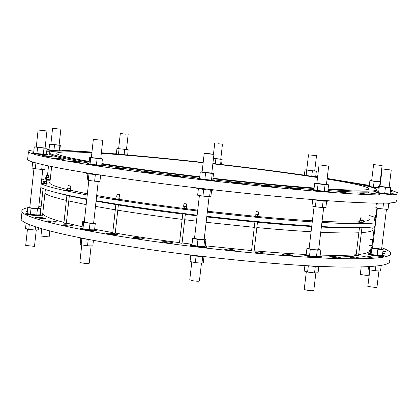 <?xml version="1.0" encoding="UTF-8"?>
<svg xmlns="http://www.w3.org/2000/svg" width="419" height="419" viewBox="0 0 419 419"><rect width="100%" height="100%" fill="white"/><g stroke="black" fill="none" stroke-linecap="round" stroke-linejoin="round"><path stroke-width="0.63" d="M217.901 143.738L222.479 144.136L217.901 143.738M222.479 144.152L220.761 159.11L213.475 158.366M125.726 134.18L120.321 133.483L125.726 134.18M128.167 134.352L126.48 149.531L118.635 148.677L120.321 133.483M49.803 231.021L49.164 236.929L40.952 236.049M60.132 129.152L52.595 128.261L60.132 129.152M60.844 129.167L59.116 145.105L50.872 144.225L52.595 128.261M36.264 229.963L34.505 246.377L25.7 245.429M42.79 169.433L38.574 208.531C35.929 208.735 32.991 208.437 29.759 207.635L29.765 207.594M46.944 130.969L38.092 130.01L46.944 130.969M36.259 147.1L38.098 130.016M46.938 130.979L45.095 148.043L36.264 147.111M91.133 245.869L89.216 263.289C87.943 263.729 85.162 263.551 80.867 262.75L79.861 262.263M98.229 181.411L93.647 223.023C92.39 223.332 89.608 223.128 85.298 222.4L84.277 221.997M101.691 140.213L93.343 139.407L101.691 140.213M102.744 140.444L100.743 158.618L91.347 157.581M201.46 263.127L199.413 280.966C199.125 281.353 197.197 281.327 193.636 280.892L189.765 279.829M209.081 196.673L204.173 239.485C203.891 239.778 201.968 239.71 198.402 239.28L194.505 238.359M209.987 153.768L204.231 153.302L208.175 153.904L213.936 154.37L209.987 153.768M213.931 154.396L211.784 173.12L202.089 172.02M315.889 272.869L313.784 290.508L311.327 290.718C307.562 290.398 305.194 289.953 304.231 289.388L304.241 289.304M323.683 207.604L318.65 249.74L316.204 249.844C312.433 249.499 310.06 249.096 309.081 248.635L309.091 248.567M321.473 165.138L328.643 166.097L321.473 165.138M328.637 166.123L326.438 184.522L316.848 183.402M378.944 270.952L376.906 287.644L367.835 286.465M386.47 209.254L381.609 249.096L372.517 247.959M382.453 168.962L391.257 170.03L382.453 168.962M391.257 170.051L389.136 187.445L380.007 186.366M369.438 269.784L368.772 275.241C366.693 275.519 363.907 275.204 360.403 274.304L360.314 274.162M372.837 239.385L370.386 239.265M373.706 164.604L382.112 165.536L373.706 164.604M382.112 165.552L380.138 181.773L371.637 180.778M309.782 154.967L316.518 155.643L309.782 154.967M316.513 155.659L314.69 170.989L306.703 170.067M317.592 177.143C286.512 172.471 251.61 167.935 212.883 163.536M203.184 162.452C164.677 158.204 130.738 155.03 101.367 152.93M91.929 152.296C62.29 150.447 48.054 150.678 49.227 152.993C51.081 154.768 62.929 157.549 84.764 161.336L89.179 162.08M101.833 164.117C129.225 168.375 161.844 172.728 199.695 177.185M212.931 178.709C250.798 182.977 284.506 186.261 314.051 188.555M328.025 189.566C363.42 191.844 379.572 191.698 376.482 189.121C372.402 186.685 355.956 183.187 327.145 178.625M376.362 190.09C379.452 192.693 363.294 192.866 327.899 190.608M312.647 189.503C283.49 187.23 250.363 184.009 213.276 179.83M199.381 178.232C162.457 173.88 130.456 169.606 103.388 165.416M89.064 163.106L84.654 162.363C62.819 158.555 50.977 155.758 49.123 153.962L49.217 153.05M327.092 179.065C351.347 183.019 365.185 186.057 368.605 188.183C371.402 190.483 357.894 190.745 328.093 188.969M314.119 188.011C285.114 185.847 251.4 182.6 212.978 178.279M199.743 176.755C161.215 172.209 128.602 167.81 101.896 163.551M89.247 161.451C69.428 157.984 58.655 155.423 56.911 153.773C55.664 151.72 67.318 151.385 91.876 152.767M101.319 153.354C130.031 155.297 163.976 158.429 203.152 162.74M212.852 163.824C252.133 168.286 287.025 172.864 317.544 177.546M46.242 179.159L46.42 177.541L48.583 177.625M45.598 179.06L45.781 177.373L46.42 177.541M46.336 177.389L45.781 177.373M48.096 177.735L47.892 179.61L48.923 179.636L49.128 177.761M47.892 179.61L46.441 179.442M46.572 175.205L46.331 177.452L48.567 177.698L48.819 175.441L46.572 175.205L48.814 175.451M46.436 179.484L48.934 179.526M45.587 179.164L45.168 179.159M49.5 179.693L49.421 180.259L46.373 180.05M42.534 215.246L41.12 215.219M46.739 181.595L46.53 183.548L44.362 183.454L43.126 183.239L43.335 181.286L46.216 181.506M44.362 183.454L44.571 181.5M43.875 181.233L43.335 181.286M46.069 183.611L46.279 181.657M44.121 178.976L46.462 179.222L44.121 178.976L43.864 181.322L46.174 181.542M43.136 183.103L46.54 183.47M47.169 183.653L47.106 184.224L42.424 183.716M63.892 223.17L66.935 195.223L69.334 195.851L66.328 223.421L63.898 223.154M70.633 188.45L70.413 190.483L67.27 190.168L67.49 188.136L70.162 188.267M68.973 190.404L69.193 188.372M67.27 190.168L67.014 190.017L67.234 187.99L67.49 188.136M67.721 188.016L67.234 187.99M67.978 185.654L70.418 185.91L67.978 185.654L67.972 188.168L70.151 188.346L70.418 185.921M67.024 189.943L70.429 190.315M71.151 190.525L71.083 191.111L66.721 190.755L66.207 190.603L66.275 189.996M115.225 233.346L112.711 233.079L115.906 204.31L118.388 204.839L115.225 233.346M119.876 197.223L119.64 199.318L116.875 199.14L117.111 197.045L119.253 197.087M118.766 199.344L119.001 197.244M116.875 199.14L115.864 198.915L116.094 196.82L117.111 197.045M116.739 196.804L116.094 196.82M117.006 194.374L116.728 196.888L117.399 197.035L119.242 197.155L119.52 194.652L117.006 194.374L119.52 194.641M115.88 198.789L115.235 198.852L116.582 199.145L119.651 199.208M120.263 199.407L120.201 200.015L115.173 199.454M179.479 242.994L182.794 213.816L185.345 214.161L182.035 243.271L179.479 242.973M186.654 206.452L186.324 208.709L184.611 208.583L184.858 206.447L186.235 206.384M186.324 208.709L186.57 206.577M184.611 208.583L182.993 208.322L183.234 206.19L184.858 206.447M183.674 206.09L183.234 206.19M183.957 203.624L186.518 203.901L183.957 203.624L183.663 206.179L184.884 206.405L186.225 206.462L186.518 203.917M183.014 208.117L182.139 208.175L184.585 208.625L187.262 208.73L186.418 208.51M187.262 208.756L187.193 209.369L182.071 208.782M254.914 221.85L257.496 222.018L254.092 251.18L251.531 250.871M259.021 214.491L258.769 216.618L257.596 216.592L257.842 214.46L259.021 214.491L258.397 214.313M257.596 216.592L255.679 216.351L255.93 214.219L257.842 214.46M255.679 216.351L254.941 216.136L255.192 214.009L255.93 214.219M255.831 214.025L255.192 214.009M255.82 214.093L258.387 214.392L258.685 211.852M254.951 216.031L257.842 216.665L259.424 216.665L258.785 216.482M259.419 216.696L259.351 217.304L254.218 216.702M257.894 211.831L256.119 211.548L257.894 211.831M322.153 221.614L321.933 222.269M356.129 255.218L359.455 227.727L361.964 227.637L358.585 255.506L356.129 255.197M361.712 222.573L359.958 222.321L360.204 220.294L361.958 220.546L361.712 222.573L363.1 222.657L363.346 220.63L362.833 220.446M361.958 220.546L363.346 220.63M359.958 222.321L359.596 222.154L359.837 220.127L360.204 220.294M360.371 220.164L359.837 220.127M360.654 217.807L363.116 218.095L360.654 217.807L360.361 220.237L362.765 220.546L363.116 218.105M359.602 222.075L363.121 222.505M363.807 222.719L363.613 223.348L358.816 222.699M375.932 219.881L375.644 219.849L375.88 217.901L376.168 217.932M375.644 219.849L374.638 219.629L374.874 217.686L375.88 217.901M375.476 217.681L374.874 217.686M376.471 215.434L375.749 215.418L375.466 217.754L376.173 217.901M374.654 219.519L375.927 219.928M375.853 220.514L373.973 220.143L374.047 219.561M375.749 215.418L376.456 215.565M222.725 164.662L221.557 164.437M221.546 164.526L222.159 159.204L220.771 159.005M220.572 164.416L221.159 159.304L222.159 159.204M215.282 163.808L215.864 158.775L221.159 159.304M213.47 158.429L215.864 158.775M116.356 153.731L115.162 153.778L116.33 154.051M127.68 154.988L128.183 149.756L126.496 149.41M117.786 154.171L116.346 153.857L116.943 148.452L128.183 149.756M118.65 148.556L116.943 148.452M124.129 154.69L124.7 149.546M118.467 154.223L119.059 148.892M49.023 149.552L47.232 149.583L58.822 151.076M61.52 151.102L59.76 150.72M55.622 151.165L47.195 149.913M60.362 145.142L59.749 150.814L53.915 150.557L48.992 149.871L49.604 144.183L59.922 145.335L60.362 145.142L59.131 144.974M50.888 144.063L49.604 144.183M59.304 151.029L59.922 145.335M53.915 150.557L54.528 144.854M33.661 152.773L32.368 152.856C32.509 153.333 48.305 155.009 47.687 154.485L46.43 154.155M47.672 154.511L47.635 154.862C48.264 155.407 32.467 153.726 32.326 153.249L32.331 153.202M47.069 148.263L46.409 154.344L36.919 153.595L33.635 152.977L34.29 146.891L43.985 148.174L47.069 148.263L45.111 147.912M36.919 153.595L37.574 147.488M36.28 146.949L34.29 146.891M43.33 154.281L43.985 148.174M89.006 163.64L87.189 163.724L88.975 164.159C96.49 165.238 101.325 165.673 103.472 165.463L101.733 165.039M103.467 165.515L103.425 165.882C104.488 166.532 87.372 164.704 87.142 164.143L87.147 164.091M102.404 158.927L101.691 165.416L90.038 164.227L90.75 157.733L102.404 158.927L100.764 158.424M96.407 165.055L97.119 158.544M90.038 164.227L88.99 163.771L89.703 157.303L90.75 157.733M91.363 157.424L89.703 157.303M199.575 178.237L197.768 178.337L204.577 179.515C210.788 180.233 214.119 180.458 214.575 180.186L212.81 179.746M214.57 180.249L214.528 180.615C215.706 181.317 198.035 179.374 197.721 178.772L197.726 178.704M213.559 173.225L212.794 179.892L211.495 180.102L204.844 179.468L205.609 172.764L212.265 173.408L213.559 173.225L211.805 172.953M211.495 180.102L212.265 173.408M204.844 179.468L199.533 178.625L200.292 171.942L205.609 172.764M202.115 171.811L200.292 171.942M313.941 189.493L312.548 189.598C314.276 190.137 318.414 190.734 324.966 191.389L329.177 191.483L327.836 191.122M329.172 191.546L329.13 191.907C330.334 192.588 312.852 190.603 312.495 190.017L312.506 189.954M328.596 184.795L327.81 191.352L324.28 191.242L325.065 184.659L328.596 184.795L326.459 184.37M324.28 191.242L317.303 190.425L318.089 183.841L325.065 184.659M317.303 190.425L313.915 189.718L314.695 183.166L318.089 183.841M316.864 183.25L314.695 183.166M377.729 192.159L375.911 192.206C379.74 193.07 384.825 193.714 391.163 194.133L391.728 194.028L389.979 193.615M391.718 194.086L391.676 194.432C392.813 195.044 376.183 193.128 375.859 192.609L375.869 192.551M384.694 193.531L378.572 192.688L379.326 186.476L385.454 187.309L384.694 193.531L389.937 193.96L390.697 187.749L389.151 187.272M385.454 187.309L390.697 187.749M378.572 192.688L377.713 192.274L378.467 186.088L379.326 186.476M380.028 186.225L378.467 186.088M369.223 186.172L367.809 186.183M369.411 186.591L378.268 187.728M378.221 188.105L372.344 187.413M380.572 181.726L380.153 181.657M379.614 186.188L380.127 181.966L380.546 181.956M378.278 187.644L373.413 187.12L374.115 181.317L380.127 181.966M373.413 187.12L369.191 186.424L369.893 180.641L374.115 181.317M371.658 180.615L369.893 180.641M332.031 179.405L334.441 179.798M346.922 181.935L351.73 182.815M360.078 184.454L367.531 185.408L363.839 185.261M390.246 191.431L393.012 191.981L390.194 191.834M390.089 192.709L393.247 193.285L390.037 193.143M370.239 193.112L379.965 194.385L370.239 193.112M357.025 192.798L366.363 194.06L357.025 192.798M339.531 191.897L348.325 193.122L337.552 191.892L339.531 191.897M293.415 188.356L300.711 189.456L297.066 189.32L289.765 188.22L293.415 188.356M266.081 185.811L272.476 186.811L267.877 186.581L261.482 185.58L266.081 185.811M237.007 182.831L242.444 183.721L236.871 183.396L231.435 182.501L237.007 182.831M177.525 175.996L181.045 176.64L170.098 175.451L177.525 175.996M149.112 172.371L151.741 172.89L143.492 172.23L140.873 171.711L149.112 172.371M122.809 168.763L113.889 168.003L122.809 168.763M79.568 162.059L80.239 162.247C78.447 162.357 75.163 162.048 70.387 161.32L69.732 161.132C71.518 161.027 74.797 161.331 79.568 162.059M63.714 159.157L64.018 159.262C61.808 159.335 58.456 159.005 53.957 158.272L53.669 158.167C55.868 158.094 59.215 158.424 63.714 159.157M52.155 156.648L52.228 156.69C49.578 156.722 46.205 156.376 42.115 155.653L42.047 155.617C44.686 155.585 48.054 155.926 52.155 156.648M33.719 152.217L32.42 151.935L33.75 151.908M46.792 150.803L49.562 151.29L46.75 151.196M65.448 151.102L62.625 150.62L63.866 150.604L69.695 151.207M78.856 151.568L83.47 151.804M371.522 247.624L371.847 247.519M382.982 250.955L385.71 251.704L382.887 251.693M382.694 253.28L385.82 254.045L382.599 254.076M371.543 257.407C367.164 257.198 363.933 256.721 361.848 255.983C364.881 255.742 368.369 256.161 372.318 257.229L371.543 257.407M357.323 258.046C352.845 257.764 349.745 257.282 348.016 256.606C351.085 256.349 354.626 256.768 358.633 257.863L357.323 258.046M338.557 257.957C334.116 257.612 331.199 257.135 329.8 256.528C332.906 256.255 336.483 256.674 340.542 257.785L338.557 257.957M289.241 255.501C285.255 255.087 282.835 254.647 281.982 254.171C285.145 253.867 288.785 254.286 292.897 255.422L289.241 255.501M260.084 253.17L253.731 251.929C256.915 251.615 260.566 252.029 264.693 253.165L260.084 253.17M229.135 250.18L223.746 249.054C226.941 248.729 230.597 249.137 234.724 250.274C234.556 250.599 232.697 250.567 229.135 250.18M166.071 242.638L162.603 241.789C165.804 241.459 169.438 241.852 173.518 242.968C172.995 243.334 170.512 243.23 166.071 242.638M136.091 238.348L133.499 237.652C136.694 237.322 140.307 237.704 144.346 238.799C143.565 239.181 140.815 239.034 136.091 238.348M108.463 233.907L106.656 233.357C109.83 233.037 113.413 233.409 117.399 234.483C116.32 234.865 113.34 234.677 108.463 233.907M63.437 225.155L62.792 224.877C65.914 224.579 69.413 224.935 73.273 225.951C71.46 226.312 68.182 226.045 63.437 225.155M47.158 221.106L46.876 220.949C49.961 220.661 53.407 221.012 57.204 222.002C54.968 222.332 51.621 222.033 47.158 221.106M35.463 217.43L35.395 217.367C38.443 217.094 41.832 217.44 45.556 218.399C42.885 218.692 39.517 218.372 35.463 217.43M27.303 211.962L26.02 211.564L27.366 211.396M38.637 207.976L40.957 208.274M40.884 208.955L40.523 208.934M320.195 255.071L325.83 255.223C338.741 255.511 348.859 255.349 356.187 254.731M358.711 254.485C367.196 253.516 370.663 251.945 369.113 249.771M42.728 213.831C44.136 216.136 51.218 219.001 63.976 222.431M66.37 223.055L82.087 226.716M95.7 229.492L112.763 232.624M115.256 233.058C134.703 236.41 156.119 239.605 179.521 242.643M182.071 242.973L192.038 244.219M205.226 245.791L251.562 250.583M254.134 250.813C273.24 252.505 290.597 253.736 306.205 254.501M322.043 221.321L326.694 221.536C341.427 222.164 352.405 222.238 359.643 221.761M363.252 221.442C368.275 220.829 370.16 219.855 368.919 218.519M49.971 182.05L49.835 183.292C50.987 184.879 56.733 186.942 67.071 189.482M70.434 190.273L87.372 193.808M96.674 195.532L115.791 198.789M120.253 199.502C138.972 202.466 159.597 205.368 182.139 208.212M187.251 208.851L197.737 210.123M207.41 211.255L254.275 216.194M259.429 216.681C279.096 218.498 296.752 219.87 312.396 220.797M27.712 158.513L27.591 159.634C30.734 163.468 75.656 172.13 145.712 181.511C215.623 190.875 300.706 199.439 349.456 202.131C384.354 203.959 400.087 203.372 396.657 200.376M369.589 192.934L368.065 192.635M91.955 152.05L59.823 150.112M47.221 149.703L46.912 149.698M33.97 149.882C29.314 150.201 27.465 150.866 28.424 151.882C31.603 155.386 76.572 163.698 146.671 172.921C216.623 182.134 301.732 190.781 350.467 193.73C385.354 195.746 401.067 195.385 397.605 192.64L390.424 189.969M369.317 185.397L327.166 178.436M317.607 177.022L316.958 176.928M304.44 175.142L289.236 173.057M136.316 155.742L127.601 154.951M115.152 153.873L101.388 152.762M337.876 257.062C346.476 256.831 352.709 256.26 356.585 255.349M21.385 217.592L21.175 219.535C24.035 225.93 68.543 237.301 138.275 247.859C207.861 258.408 292.776 266.343 341.637 267.055C376.623 267.38 392.524 265.091 389.34 260.183M41.125 206.185L38.815 206.331M27.79 207.415L31.048 208.217L37.443 208.887L40.543 208.751L39.889 214.806L36.788 214.963L30.393 214.292L27.141 213.47L27.79 207.415L29.676 207.337M27.764 207.698C23.045 208.699 21.123 210.071 21.998 211.825C24.899 217.89 69.46 228.91 139.234 239.317C208.861 249.714 293.792 257.727 342.642 258.696C377.619 259.214 393.499 257.146 390.283 252.484C389.214 251.044 386.381 249.446 381.782 247.697M41.099 215.523C41.675 216.429 25.91 214.811 25.816 213.952L25.821 213.873M96.365 229.926L96.307 230.45C94.123 231.026 89.294 230.675 81.82 229.392L80.071 228.669M206.944 246.634L206.886 247.152C206.399 247.692 203.063 247.587 196.872 246.838C192.887 246.278 190.635 245.77 190.121 245.319L190.137 245.204M321.368 256.795L321.31 257.303L317.068 257.517C310.531 256.92 306.415 256.213 304.723 255.381L304.739 255.26M384.186 255.768L384.129 256.26L383.547 256.496C377.194 256.308 372.13 255.606 368.359 254.38L368.369 254.275M372.025 246.073L369.589 245.853M44.938 193.363C47.577 195.27 54.727 197.616 66.375 200.402M68.779 200.968L86.183 204.624M95.485 206.373L115.293 209.793M117.797 210.202C137.306 213.36 158.759 216.424 182.16 219.388M184.716 219.713L196.474 221.153M206.143 222.29L254.275 227.344M256.847 227.585C276.849 229.429 294.934 230.817 311.092 231.744M320.739 232.252L329.329 232.613C341.736 233.064 351.578 233.116 358.847 232.77M361.356 232.629C370.558 231.979 374.324 230.686 372.664 228.748M55.14 192.316L66.925 195.354M69.329 195.903L86.749 199.486M96.051 201.204L115.874 204.577M118.373 204.975C137.893 208.091 159.356 211.129 182.768 214.078M185.324 214.397L197.082 215.832M206.756 216.969L254.893 222.033M257.465 222.274C277.472 224.134 295.557 225.548 311.715 226.511M321.363 227.046L329.952 227.433C343.596 227.967 354.113 228.03 361.513 227.627M49.919 182.501L49.636 182.516M40.832 187.602L46.21 189.744C54.13 192.384 67.658 195.479 86.801 199.035M96.108 200.706C124.679 205.677 158.361 210.5 197.155 215.167M206.829 216.298C245.874 220.771 280.856 224.003 311.778 225.982M321.42 226.553L334.917 227.203C354.966 227.978 368.364 227.795 375.11 226.663M50.311 178.897L48.997 178.981M44.063 179.473L41.659 179.924M41.245 183.784C47.001 186.675 62.337 190.409 87.241 194.997M96.553 196.642C125.14 201.555 158.832 206.331 197.637 210.987M207.311 212.119C246.362 216.586 281.348 219.839 312.265 221.871M321.907 222.458L335.404 223.138C355.453 223.966 368.846 223.846 375.581 222.777M375.497 217.487L369.291 215.455M306.713 169.962L305.069 169.842L304.241 175.173M315.345 176.808L316.974 176.787L315.711 176.488M305.069 169.842L316.335 171.24L315.685 176.708L313.836 176.582M316.335 171.24L314.706 170.847M306.127 175.446L306.739 170.245M311.757 176.273L312.391 170.952M369.658 245.293L372.093 245.518M372.109 245.377L369.673 245.125M370.375 239.354L372.81 239.605M370.27 253.526L368.427 253.783C372.203 255.003 377.268 255.71 383.621 255.899L384.202 255.663L382.479 255.066M383.155 249.52L382.4 255.7L377.158 255.396L371.061 254.412L370.244 253.741L370.988 247.587L371.815 248.231L377.912 249.2L383.155 249.52L381.651 248.771M372.549 247.687L370.988 247.587M371.061 254.412L371.815 248.231M377.158 255.396L377.912 249.2M381.217 265.384L380.531 271.035L375.283 270.758L369.197 269.742L368.385 269.014L368.673 266.673M369.579 266.62L369.197 269.742M375.853 266.107L375.283 270.758M306.216 254.438L304.802 254.752C306.488 255.58 310.605 256.287 317.146 256.884L321.383 256.674L320.064 256.145M320.797 250.038L320.016 256.564L316.465 256.685L309.515 255.826L306.169 254.852L306.944 248.331L310.296 249.279L317.246 250.138L320.797 250.038L318.686 249.452M309.122 248.278L306.944 248.331M309.515 255.826L310.296 249.279M316.465 256.685L317.246 250.138M320.247 266.4L315.984 266.599L309.547 265.882M318.807 266.694L318.079 272.764L314.528 272.937L307.583 272.067L304.241 271.03L304.885 265.62M308.326 265.814L307.583 272.067M315.287 266.552L314.528 272.937M192.022 244.335L190.195 244.68C190.708 245.125 192.96 245.634 196.946 246.194C203.136 246.938 206.473 247.042 206.96 246.513L205.221 245.874M205.949 239.511L205.19 246.142L203.864 246.644L197.218 246.094L191.944 245.042L192.703 238.395L197.983 239.427L204.629 239.982L205.949 239.511L204.21 239.17M194.552 237.966L192.703 238.395M203.864 246.644L204.629 239.982M197.218 246.094L197.983 239.427M204.844 256.7L195.814 256.093L189.781 254.899M203.974 256.737L203.299 262.593L201.968 263.169L195.322 262.64L190.058 261.535L190.786 255.187M202.707 256.716L201.968 263.169M196.071 256.124L195.322 262.64M81.967 227.821L80.129 228.146L81.888 228.764C89.362 230.047 94.191 230.398 96.375 229.827L94.657 229.214M95.296 223.442L94.584 229.9L89.294 229.722L82.952 228.8L81.941 228.067L82.648 221.63L83.664 222.337L90.006 223.248L95.296 223.442L93.688 222.657M84.313 221.693L82.648 221.63M89.294 229.722L90.006 223.248M82.952 228.8L83.664 222.337M88.734 239.5L80.836 238.353L79.081 237.704M93.432 240.38L92.819 245.911L87.529 245.78L81.192 244.837L80.191 244.036L80.815 238.348M88.226 239.453L87.529 245.78M81.883 238.573L81.192 244.837M27.183 213.098L25.878 213.365C25.973 214.219 41.738 215.837 41.162 214.937L39.925 214.455M40.543 208.751L38.606 208.28M36.788 214.963L37.443 208.887M30.393 214.292L31.048 208.217M38.485 227.842L38.27 229.822L35.165 230.036L28.77 229.371L25.528 228.502L26.098 223.212M35.505 226.894L35.165 230.036M29.283 224.626L28.77 229.371M383.521 203.178L382.814 208.976L376.697 208.096L375.848 207.62L376.388 203.173M388.795 203.309L388.057 209.374L382.814 208.976M377.294 203.184L376.697 208.096M390.644 202.896L390.042 203.346L386.318 203.115M316.13 200.272L315.36 206.756L311.977 205.98L312.726 199.701M323.101 201.099L322.326 207.583L315.36 206.756M326.616 201.345L325.862 207.635L322.326 207.583M328.072 200.753L328.014 201.209L323.798 201.157L311.956 199.523M327.548 200.717L320.755 200.214M198.381 188.702L197.637 195.212L202.937 196.108L203.697 189.493M210.343 190.147L209.589 196.721L202.937 196.108M211.605 190.216L210.893 196.432L209.589 196.721M213.465 189.849L213.439 190.079C212.978 190.394 209.647 190.184 203.44 189.461L196.647 188.162M210.317 189.493L199.486 188.241M87.89 173.791L87.231 179.824L88.268 180.353L88.969 173.974M95.333 174.781L94.631 181.202L88.268 180.353M100.612 175.189L99.916 181.516L94.631 181.202M101.466 175.21L87.917 173.796L86.141 173.277M92.646 173.843L86.639 172.885M32.645 162.221L32.017 168.077L35.29 168.747L35.914 162.96M42.219 164.562L41.696 169.428L35.29 168.747M45.236 165.248L44.786 169.438L41.696 169.428M34.295 162.493L31.404 161.834M213.465 154.255L214.727 143.277M40.947 236.096L41.732 228.816M47.52 175.236L48.52 165.966M25.695 245.487L27.465 229.02M29.759 207.635L33.965 168.475M79.851 262.336L81.763 244.921M84.271 222.049L88.838 180.427M91.342 157.612L93.343 139.407M189.755 279.913L191.813 261.906M194.5 238.427L199.402 195.511M202.084 172.052L204.231 153.302M304.231 289.388L306.336 271.68M309.081 248.635L314.098 206.467M316.843 183.438L319.032 165.018M367.824 286.544L369.857 269.852M372.512 248.011L377.351 208.191M380.007 186.397L382.123 168.993M360.309 274.22L361.183 266.987M376.053 215.403L376.932 208.133M371.632 180.799L373.601 164.573M306.703 170.088L308.52 154.747M49.123 153.962L49.227 152.993M43.078 188.608L40.282 214.544M45.357 189.456L42.57 215.266M42.419 183.737L42.481 183.15M46.462 179.232L46.21 181.563M115.167 199.481L115.235 198.852M182.071 208.814L182.139 208.175M254.92 221.829L251.526 250.892M254.213 216.728L254.286 216.089M256.119 211.548L255.82 214.104M358.811 222.725L358.884 222.117M374.371 226.779L371.831 247.639M47.195 149.95L47.232 149.583M32.326 153.249L32.368 152.856M87.142 164.143L87.189 163.724M197.721 178.772L197.768 178.337M312.495 190.017L312.548 189.598M375.859 192.609L375.911 192.206M49.835 183.292L51.637 166.615M27.591 159.634L28.424 151.882M368.479 189.257L368.605 188.183M21.175 219.535L21.998 211.825M368.359 254.38L368.427 253.783M304.723 255.381L304.802 254.752M190.121 245.319L190.195 244.68M80.06 228.769L80.129 228.146M41.093 215.502L41.146 214.994M25.816 213.952L25.878 213.365M41.078 206.64L41.135 206.09M196.679 187.911L196.637 188.236M86.194 172.811L86.136 173.335M31.435 161.572L31.399 161.881"/></g></svg>
